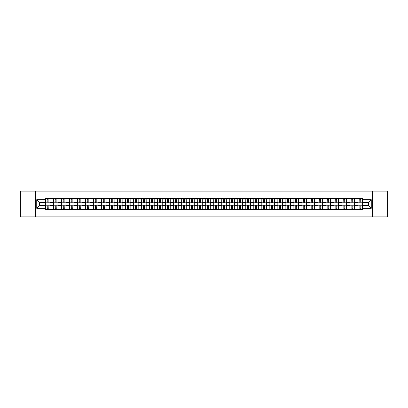 <?xml version="1.0" encoding="UTF-8"?>
<svg xmlns="http://www.w3.org/2000/svg" width="408" height="408" viewBox="0 0 408 408"><rect width="100%" height="100%" fill="white"/><g stroke="black" fill="none" stroke-linecap="round" stroke-linejoin="round"><path stroke-width="0.61" d="M372.285 216.847L387.6 216.847L387.6 191.153L20.4 191.153L20.4 216.847L372.285 216.847L372.285 191.153M53.392 209.523L53.392 200.042L50 200.042L50 209.523M50 200.042L50 198.477M53.392 200.042L53.392 198.477M58.013 198.477L58.013 209.523M61.404 209.523L61.404 198.477M66.03 198.477L66.03 209.523M69.421 209.523L69.421 198.477M74.047 198.477L74.047 209.523M77.438 209.523L77.438 198.477M82.064 198.477L82.064 209.523M85.456 209.523L85.456 198.477M90.076 198.477L90.076 209.523M93.468 209.523L93.468 198.477M98.093 198.477L98.093 209.523M101.485 209.523L101.485 198.477M106.111 198.477L106.111 209.523M109.502 209.523L109.502 198.477M114.128 198.477L114.128 209.523M117.519 209.523L117.519 198.477M122.145 198.477L122.145 209.523M125.537 209.523L125.537 198.477M130.157 198.477L130.157 209.523M133.549 209.523L133.549 198.477M138.174 198.477L138.174 209.523M141.566 209.523L141.566 198.477M146.191 198.477L146.191 209.523M149.583 209.523L149.583 198.477M154.209 198.477L154.209 209.523M157.6 209.523L157.6 198.477M162.226 198.477L162.226 209.523M165.617 209.523L165.617 198.477M170.238 198.477L170.238 209.523M173.63 209.523L173.63 198.477M178.255 198.477L178.255 209.523M181.647 209.523L181.647 198.477M186.272 198.477L186.272 209.523M189.664 209.523L189.664 198.477M194.29 198.477L194.29 209.523M197.681 209.523L197.681 198.477M202.307 198.477L202.307 209.523M205.693 209.523L205.693 198.477M210.319 198.477L210.319 209.523M213.71 209.523L213.71 198.477M218.336 198.477L218.336 209.523M221.728 209.523L221.728 198.477M226.353 198.477L226.353 209.523M229.745 209.523L229.745 198.477M234.371 198.477L234.371 209.523M237.762 209.523L237.762 198.477M242.383 198.477L242.383 209.523M245.774 209.523L245.774 198.477M250.4 198.477L250.4 209.523M253.791 209.523L253.791 198.477M258.417 198.477L258.417 209.523M261.809 209.523L261.809 198.477M266.434 198.477L266.434 209.523M269.826 209.523L269.826 198.477M274.451 198.477L274.451 209.523M277.843 209.523L277.843 198.477M282.464 198.477L282.464 209.523M285.855 209.523L285.855 198.477M290.481 198.477L290.481 209.523M293.872 209.523L293.872 198.477M298.498 198.477L298.498 209.523M301.889 209.523L301.889 198.477M306.515 198.477L306.515 209.523M309.907 209.523L309.907 198.477M314.532 198.477L314.532 209.523M317.924 209.523L317.924 198.477M322.544 198.477L322.544 209.523M325.936 209.523L325.936 198.477M330.562 198.477L330.562 209.523M333.953 209.523L333.953 198.477M338.579 198.477L338.579 209.523M341.97 209.523L341.97 198.477M346.596 198.477L346.596 209.523M349.988 209.523L349.988 198.477M354.608 198.477L354.608 209.523M358 209.523L358 198.477M358 205.591L354.608 205.591M349.988 205.591L346.596 205.591M341.97 205.591L338.579 205.591M333.953 205.591L330.562 205.591M325.936 205.591L322.544 205.591M317.924 205.591L314.532 205.591M309.907 205.591L306.515 205.591M301.889 205.591L298.498 205.591M293.872 205.591L290.481 205.591M285.855 205.591L282.464 205.591M277.843 205.591L274.451 205.591M269.826 205.591L266.434 205.591M261.809 205.591L258.417 205.591M253.791 205.591L250.4 205.591M245.774 205.591L242.383 205.591M237.762 205.591L234.371 205.591M229.745 205.591L226.353 205.591M221.728 205.591L218.336 205.591M213.71 205.591L210.319 205.591M205.693 205.591L202.307 205.591M197.681 205.591L194.29 205.591M189.664 205.591L186.272 205.591M181.647 205.591L178.255 205.591M173.63 205.591L170.238 205.591M165.617 205.591L162.226 205.591M157.6 205.591L154.209 205.591M149.583 205.591L146.191 205.591M141.566 205.591L138.174 205.591M133.549 205.591L130.157 205.591M125.537 205.591L122.145 205.591M117.519 205.591L114.128 205.591M109.502 205.591L106.111 205.591M101.485 205.591L98.093 205.591M93.468 205.591L90.076 205.591M85.456 205.591L82.064 205.591M77.438 205.591L74.047 205.591M69.421 205.591L66.03 205.591M61.404 205.591L58.013 205.591M53.392 205.591L50 205.591M358 202.409L354.608 202.409M349.988 202.409L346.596 202.409M341.97 202.409L338.579 202.409M333.953 202.409L330.562 202.409M325.936 202.409L322.544 202.409M317.924 202.409L314.532 202.409M309.907 202.409L306.515 202.409M301.889 202.409L298.498 202.409M293.872 202.409L290.481 202.409M285.855 202.409L282.464 202.409M277.843 202.409L274.451 202.409M269.826 202.409L266.434 202.409M261.809 202.409L258.417 202.409M253.791 202.409L250.4 202.409M245.774 202.409L242.383 202.409M237.762 202.409L234.371 202.409M229.745 202.409L226.353 202.409M221.728 202.409L218.336 202.409M213.71 202.409L210.319 202.409M205.693 202.409L202.307 202.409M197.681 202.409L194.29 202.409M189.664 202.409L186.272 202.409M181.647 202.409L178.255 202.409M173.63 202.409L170.238 202.409M165.617 202.409L162.226 202.409M157.6 202.409L154.209 202.409M149.583 202.409L146.191 202.409M141.566 202.409L138.174 202.409M133.549 202.409L130.157 202.409M125.537 202.409L122.145 202.409M117.519 202.409L114.128 202.409M109.502 202.409L106.111 202.409M101.485 202.409L98.093 202.409M93.468 202.409L90.076 202.409M85.456 202.409L82.064 202.409M77.438 202.409L74.047 202.409M69.421 202.409L66.03 202.409M61.404 202.409L58.013 202.409M53.392 202.409L50 202.409M39.464 205.591L45.375 205.591L45.375 202.409L39.464 202.409L39.464 205.591L36.74 208.315L36.74 199.685L45.375 199.685L45.375 202.409M362.625 202.409L362.625 205.591L368.536 205.591L368.536 202.409L362.625 202.409L362.625 198.477L45.375 198.477L45.375 199.685M362.625 199.685L371.26 199.685L371.26 208.315L362.625 208.315L362.625 205.591M45.375 205.591L45.375 209.523L362.625 209.523L362.625 208.315M45.375 208.315L36.74 208.315M35.715 216.847L35.715 191.153M48.124 208.753L47.246 208.753M47.246 199.247L48.124 199.247M56.141 208.753L55.264 208.753M55.264 199.247L56.141 199.247M64.153 208.753L63.281 208.753M63.281 199.247L64.153 199.247M72.17 208.753L71.298 208.753M71.298 199.247L72.17 199.247M80.187 208.753L79.315 208.753M79.315 199.247L80.187 199.247M88.204 208.753L87.327 208.753M87.327 199.247L88.204 199.247M96.217 208.753L95.344 208.753M95.344 199.247L96.217 199.247M104.234 208.753L103.362 208.753M103.362 199.247L104.234 199.247M112.251 208.753L111.379 208.753M111.379 199.247L112.251 199.247M120.268 208.753L119.396 208.753M119.396 199.247L120.268 199.247M128.285 208.753L127.408 208.753M127.408 199.247L128.285 199.247M136.298 208.753L135.425 208.753M135.425 199.247L136.298 199.247M144.315 208.753L143.443 208.753M143.443 199.247L144.315 199.247M152.332 208.753L151.46 208.753M151.46 199.247L152.332 199.247M160.349 208.753L159.477 208.753M159.477 199.247L160.349 199.247M168.366 208.753L167.489 208.753M167.489 199.247L168.366 199.247M176.378 208.753L175.506 208.753M175.506 199.247L176.378 199.247M184.396 208.753L183.524 208.753M183.524 199.247L184.396 199.247M192.413 208.753L191.541 208.753M191.541 199.247L192.413 199.247M200.43 208.753L199.553 208.753M199.553 199.247L200.43 199.247M208.447 208.753L207.57 208.753M207.57 199.247L208.447 199.247M216.459 208.753L215.587 208.753M215.587 199.247L216.459 199.247M224.476 208.753L223.604 208.753M223.604 199.247L224.476 199.247M232.494 208.753L231.622 208.753M231.622 199.247L232.494 199.247M240.511 208.753L239.634 208.753M239.634 199.247L240.511 199.247M248.523 208.753L247.651 208.753M247.651 199.247L248.523 199.247M256.54 208.753L255.668 208.753M255.668 199.247L256.54 199.247M264.557 208.753L263.685 208.753M263.685 199.247L264.557 199.247M272.575 208.753L271.702 208.753M271.702 199.247L272.575 199.247M280.592 208.753L279.715 208.753M279.715 199.247L280.592 199.247M288.604 208.753L287.732 208.753M287.732 199.247L288.604 199.247M296.621 208.753L295.749 208.753M295.749 199.247L296.621 199.247M304.638 208.753L303.766 208.753M303.766 199.247L304.638 199.247M312.655 208.753L311.783 208.753M311.783 199.247L312.655 199.247M320.673 208.753L319.796 208.753M319.796 199.247L320.673 199.247M328.685 208.753L327.813 208.753M327.813 199.247L328.685 199.247M336.702 208.753L335.83 208.753M335.83 199.247L336.702 199.247M344.719 208.753L343.847 208.753M343.847 199.247L344.719 199.247M352.736 208.753L351.859 208.753M351.859 199.247L352.736 199.247M360.754 208.753L359.876 208.753M359.876 199.247L360.754 199.247M36.74 199.685L39.464 202.409M368.536 205.591L371.26 208.315M368.536 202.409L371.26 199.685M48.124 202.893L48.124 198.528L49.97 198.528L49.97 202.893L48.124 202.893M47.246 199.196L48.124 199.196M48.277 198.528L45.4 198.528L45.4 202.893L47.246 202.893L47.093 198.528M47.246 205.107L47.246 209.472L45.4 209.472L45.4 205.107L47.246 205.107M48.124 208.804L47.246 208.804M47.093 209.472L49.97 209.472L49.97 205.107L48.124 205.107L48.277 209.472M56.141 202.893L56.141 198.528L57.987 198.528L57.987 202.893L56.141 202.893M55.264 199.196L56.141 199.196M56.294 198.528L53.417 198.528L53.417 202.893L55.264 202.893L55.111 198.528M64.153 202.893L64.153 198.528L66.004 198.528L66.004 202.893L64.153 202.893M63.281 199.196L64.153 199.196M64.311 198.528L61.43 198.528L61.43 202.893L63.281 202.893L63.128 198.528M55.264 205.107L55.264 209.472L53.417 209.472L53.417 205.107L55.264 205.107M56.141 208.804L55.264 208.804M55.111 209.472L57.987 209.472L57.987 205.107L56.141 205.107L56.294 209.472M63.281 205.107L63.281 209.472L61.43 209.472L61.43 205.107L63.281 205.107M64.153 208.804L63.281 208.804M63.128 209.472L66.004 209.472L66.004 205.107L64.153 205.107L64.311 209.472M72.17 202.893L72.17 198.528L74.021 198.528L74.021 202.893L72.17 202.893M71.298 199.196L72.17 199.196M72.323 198.528L69.447 198.528L69.447 202.893L71.298 202.893L71.145 198.528M80.187 202.893L80.187 198.528L82.039 198.528L82.039 202.893L80.187 202.893M79.315 199.196L80.187 199.196M80.34 198.528L77.464 198.528L77.464 202.893L79.315 202.893L79.157 198.528M88.204 202.893L88.204 198.528L90.051 198.528L90.051 202.893L88.204 202.893M87.327 199.196L88.204 199.196M88.358 198.528L85.481 198.528L85.481 202.893L87.327 202.893L87.174 198.528M71.298 205.107L71.298 209.472L69.447 209.472L69.447 205.107L71.298 205.107M72.17 208.804L71.298 208.804M71.145 209.472L74.021 209.472L74.021 205.107L72.17 205.107L72.323 209.472M79.315 205.107L79.315 209.472L77.464 209.472L77.464 205.107L79.315 205.107M80.187 208.804L79.315 208.804M79.157 209.472L82.039 209.472L82.039 205.107L80.187 205.107L80.34 209.472M87.327 205.107L87.327 209.472L85.481 209.472L85.481 205.107L87.327 205.107M88.204 208.804L87.327 208.804M87.174 209.472L90.051 209.472L90.051 205.107L88.204 205.107L88.358 209.472M95.344 205.107L95.344 209.472L93.493 209.472L93.493 205.107L95.344 205.107M96.217 208.804L95.344 208.804M95.192 209.472L98.068 209.472L98.068 205.107L96.217 205.107L96.375 209.472M103.362 205.107L103.362 209.472L101.51 209.472L101.51 205.107L103.362 205.107M104.234 208.804L103.362 208.804M103.209 209.472L106.085 209.472L106.085 205.107L104.234 205.107L104.392 209.472M111.379 205.107L111.379 209.472L109.528 209.472L109.528 205.107L111.379 205.107M112.251 208.804L111.379 208.804M111.226 209.472L114.102 209.472L114.102 205.107L112.251 205.107L112.404 209.472M119.396 205.107L119.396 209.472L117.545 209.472L117.545 205.107L119.396 205.107M120.268 208.804L119.396 208.804M119.238 209.472L122.12 209.472L122.12 205.107L120.268 205.107L120.421 209.472M127.408 205.107L127.408 209.472L125.562 209.472L125.562 205.107L127.408 205.107M128.285 208.804L127.408 208.804M127.255 209.472L130.132 209.472L130.132 205.107L128.285 205.107L128.438 209.472M135.425 205.107L135.425 209.472L133.574 209.472L133.574 205.107L135.425 205.107M136.298 208.804L135.425 208.804M135.272 209.472L138.149 209.472L138.149 205.107L136.298 205.107L136.456 209.472M143.443 205.107L143.443 209.472L141.591 209.472L141.591 205.107L143.443 205.107M144.315 208.804L143.443 208.804M143.29 209.472L146.166 209.472L146.166 205.107L144.315 205.107L144.468 209.472M151.46 205.107L151.46 209.472L149.609 209.472L149.609 205.107L151.46 205.107M152.332 208.804L151.46 208.804M151.307 209.472L154.183 209.472L154.183 205.107L152.332 205.107L152.485 209.472M159.477 205.107L159.477 209.472L157.626 209.472L157.626 205.107L159.477 205.107M160.349 208.804L159.477 208.804M159.319 209.472L162.2 209.472L162.2 205.107L160.349 205.107L160.502 209.472M167.489 205.107L167.489 209.472L165.643 209.472L165.643 205.107L167.489 205.107M168.366 208.804L167.489 208.804M167.336 209.472L170.213 209.472L170.213 205.107L168.366 205.107L168.519 209.472M175.506 205.107L175.506 209.472L173.655 209.472L173.655 205.107L175.506 205.107M176.378 208.804L175.506 208.804M175.353 209.472L178.23 209.472L178.23 205.107L176.378 205.107L176.536 209.472M183.524 205.107L183.524 209.472L181.672 209.472L181.672 205.107L183.524 205.107M184.396 208.804L183.524 208.804M183.371 209.472L186.247 209.472L186.247 205.107L184.396 205.107L184.549 209.472M191.541 205.107L191.541 209.472L189.689 209.472L189.689 205.107L191.541 205.107M192.413 208.804L191.541 208.804M191.383 209.472L194.264 209.472L194.264 205.107L192.413 205.107L192.566 209.472M199.553 205.107L199.553 209.472L197.707 209.472L197.707 205.107L199.553 205.107M200.43 208.804L199.553 208.804M199.4 209.472L202.276 209.472L202.276 205.107L200.43 205.107L200.583 209.472M207.57 205.107L207.57 209.472L205.724 209.472L205.724 205.107L207.57 205.107M208.447 208.804L207.57 208.804M207.417 209.472L210.293 209.472L210.293 205.107L208.447 205.107L208.6 209.472M215.587 205.107L215.587 209.472L213.736 209.472L213.736 205.107L215.587 205.107M216.459 208.804L215.587 208.804M215.434 209.472L218.311 209.472L218.311 205.107L216.459 205.107L216.617 209.472M96.217 202.893L96.217 198.528L98.068 198.528L98.068 202.893L96.217 202.893M95.344 199.196L96.217 199.196M96.375 198.528L93.493 198.528L93.493 202.893L95.344 202.893L95.192 198.528M104.234 202.893L104.234 198.528L106.085 198.528L106.085 202.893L104.234 202.893M103.362 199.196L104.234 199.196M104.392 198.528L101.51 198.528L101.51 202.893L103.362 202.893L103.209 198.528M112.251 202.893L112.251 198.528L114.102 198.528L114.102 202.893L112.251 202.893M111.379 199.196L112.251 199.196M112.404 198.528L109.528 198.528L109.528 202.893L111.379 202.893L111.226 198.528M120.268 202.893L120.268 198.528L122.12 198.528L122.12 202.893L120.268 202.893M119.396 199.196L120.268 199.196M120.421 198.528L117.545 198.528L117.545 202.893L119.396 202.893L119.238 198.528M128.285 202.893L128.285 198.528L130.132 198.528L130.132 202.893L128.285 202.893M127.408 199.196L128.285 199.196M128.438 198.528L125.562 198.528L125.562 202.893L127.408 202.893L127.255 198.528M136.298 202.893L136.298 198.528L138.149 198.528L138.149 202.893L136.298 202.893M135.425 199.196L136.298 199.196M136.456 198.528L133.574 198.528L133.574 202.893L135.425 202.893L135.272 198.528M144.315 202.893L144.315 198.528L146.166 198.528L146.166 202.893L144.315 202.893M143.443 199.196L144.315 199.196M144.468 198.528L141.591 198.528L141.591 202.893L143.443 202.893L143.29 198.528M152.332 202.893L152.332 198.528L154.183 198.528L154.183 202.893L152.332 202.893M151.46 199.196L152.332 199.196M152.485 198.528L149.609 198.528L149.609 202.893L151.46 202.893L151.307 198.528M160.349 202.893L160.349 198.528L162.2 198.528L162.2 202.893L160.349 202.893M159.477 199.196L160.349 199.196M160.502 198.528L157.626 198.528L157.626 202.893L159.477 202.893L159.319 198.528M168.366 202.893L168.366 198.528L170.213 198.528L170.213 202.893L168.366 202.893M167.489 199.196L168.366 199.196M168.519 198.528L165.643 198.528L165.643 202.893L167.489 202.893L167.336 198.528M176.378 202.893L176.378 198.528L178.23 198.528L178.23 202.893L176.378 202.893M175.506 199.196L176.378 199.196M176.536 198.528L173.655 198.528L173.655 202.893L175.506 202.893L175.353 198.528M184.396 202.893L184.396 198.528L186.247 198.528L186.247 202.893L184.396 202.893M183.524 199.196L184.396 199.196M184.549 198.528L181.672 198.528L181.672 202.893L183.524 202.893L183.371 198.528M192.413 202.893L192.413 198.528L194.264 198.528L194.264 202.893L192.413 202.893M191.541 199.196L192.413 199.196M192.566 198.528L189.689 198.528L189.689 202.893L191.541 202.893L191.383 198.528M200.43 202.893L200.43 198.528L202.276 198.528L202.276 202.893L200.43 202.893M199.553 199.196L200.43 199.196M200.583 198.528L197.707 198.528L197.707 202.893L199.553 202.893L199.4 198.528M208.447 202.893L208.447 198.528L210.293 198.528L210.293 202.893L208.447 202.893M207.57 199.196L208.447 199.196M208.6 198.528L205.724 198.528L205.724 202.893L207.57 202.893L207.417 198.528M216.459 202.893L216.459 198.528L218.311 198.528L218.311 202.893L216.459 202.893M215.587 199.196L216.459 199.196M216.617 198.528L213.736 198.528L213.736 202.893L215.587 202.893L215.434 198.528M224.476 202.893L224.476 198.528L226.328 198.528L226.328 202.893L224.476 202.893M223.604 199.196L224.476 199.196M224.63 198.528L221.753 198.528L221.753 202.893L223.604 202.893L223.451 198.528M232.494 202.893L232.494 198.528L234.345 198.528L234.345 202.893L232.494 202.893M231.622 199.196L232.494 199.196M232.647 198.528L229.77 198.528L229.77 202.893L231.622 202.893L231.464 198.528M240.511 202.893L240.511 198.528L242.357 198.528L242.357 202.893L240.511 202.893M239.634 199.196L240.511 199.196M240.664 198.528L237.787 198.528L237.787 202.893L239.634 202.893L239.481 198.528M248.523 202.893L248.523 198.528L250.374 198.528L250.374 202.893L248.523 202.893M247.651 199.196L248.523 199.196M248.681 198.528L245.8 198.528L245.8 202.893L247.651 202.893L247.498 198.528M223.604 205.107L223.604 209.472L221.753 209.472L221.753 205.107L223.604 205.107M224.476 208.804L223.604 208.804M223.451 209.472L226.328 209.472L226.328 205.107L224.476 205.107L224.63 209.472M231.622 205.107L231.622 209.472L229.77 209.472L229.77 205.107L231.622 205.107M232.494 208.804L231.622 208.804M231.464 209.472L234.345 209.472L234.345 205.107L232.494 205.107L232.647 209.472M239.634 205.107L239.634 209.472L237.787 209.472L237.787 205.107L239.634 205.107M240.511 208.804L239.634 208.804M239.481 209.472L242.357 209.472L242.357 205.107L240.511 205.107L240.664 209.472M247.651 205.107L247.651 209.472L245.8 209.472L245.8 205.107L247.651 205.107M248.523 208.804L247.651 208.804M247.498 209.472L250.374 209.472L250.374 205.107L248.523 205.107L248.681 209.472M256.54 202.893L256.54 198.528L258.392 198.528L258.392 202.893L256.54 202.893M255.668 199.196L256.54 199.196M256.693 198.528L253.817 198.528L253.817 202.893L255.668 202.893L255.515 198.528M255.668 205.107L255.668 209.472L253.817 209.472L253.817 205.107L255.668 205.107M256.54 208.804L255.668 208.804M255.515 209.472L258.392 209.472L258.392 205.107L256.54 205.107L256.693 209.472M264.557 202.893L264.557 198.528L266.409 198.528L266.409 202.893L264.557 202.893M263.685 199.196L264.557 199.196M264.71 198.528L261.834 198.528L261.834 202.893L263.685 202.893L263.532 198.528M263.685 205.107L263.685 209.472L261.834 209.472L261.834 205.107L263.685 205.107M264.557 208.804L263.685 208.804M263.532 209.472L266.409 209.472L266.409 205.107L264.557 205.107L264.71 209.472M272.575 202.893L272.575 198.528L274.426 198.528L274.426 202.893L272.575 202.893M271.702 199.196L272.575 199.196M272.728 198.528L269.851 198.528L269.851 202.893L271.702 202.893L271.544 198.528M271.702 205.107L271.702 209.472L269.851 209.472L269.851 205.107L271.702 205.107M272.575 208.804L271.702 208.804M271.544 209.472L274.426 209.472L274.426 205.107L272.575 205.107L272.728 209.472M280.592 202.893L280.592 198.528L282.438 198.528L282.438 202.893L280.592 202.893M279.715 199.196L280.592 199.196M280.745 198.528L277.868 198.528L277.868 202.893L279.715 202.893L279.562 198.528M279.715 205.107L279.715 209.472L277.868 209.472L277.868 205.107L279.715 205.107M280.592 208.804L279.715 208.804M279.562 209.472L282.438 209.472L282.438 205.107L280.592 205.107L280.745 209.472M288.604 202.893L288.604 198.528L290.455 198.528L290.455 202.893L288.604 202.893M287.732 199.196L288.604 199.196M288.762 198.528L285.88 198.528L285.88 202.893L287.732 202.893L287.579 198.528M287.732 205.107L287.732 209.472L285.88 209.472L285.88 205.107L287.732 205.107M288.604 208.804L287.732 208.804M287.579 209.472L290.455 209.472L290.455 205.107L288.604 205.107L288.762 209.472M296.621 202.893L296.621 198.528L298.472 198.528L298.472 202.893L296.621 202.893M295.749 199.196L296.621 199.196M296.774 198.528L293.898 198.528L293.898 202.893L295.749 202.893L295.596 198.528M295.749 205.107L295.749 209.472L293.898 209.472L293.898 205.107L295.749 205.107M296.621 208.804L295.749 208.804M295.596 209.472L298.472 209.472L298.472 205.107L296.621 205.107L296.774 209.472M304.638 202.893L304.638 198.528L306.49 198.528L306.49 202.893L304.638 202.893M303.766 199.196L304.638 199.196M304.791 198.528L301.915 198.528L301.915 202.893L303.766 202.893L303.608 198.528M303.766 205.107L303.766 209.472L301.915 209.472L301.915 205.107L303.766 205.107M304.638 208.804L303.766 208.804M303.608 209.472L306.49 209.472L306.49 205.107L304.638 205.107L304.791 209.472M312.655 202.893L312.655 198.528L314.507 198.528L314.507 202.893L312.655 202.893M311.783 199.196L312.655 199.196M312.809 198.528L309.932 198.528L309.932 202.893L311.783 202.893L311.625 198.528M311.783 205.107L311.783 209.472L309.932 209.472L309.932 205.107L311.783 205.107M312.655 208.804L311.783 208.804M311.625 209.472L314.507 209.472L314.507 205.107L312.655 205.107L312.809 209.472M320.673 202.893L320.673 198.528L322.519 198.528L322.519 202.893L320.673 202.893M319.796 199.196L320.673 199.196M320.826 198.528L317.949 198.528L317.949 202.893L319.796 202.893L319.642 198.528M319.796 205.107L319.796 209.472L317.949 209.472L317.949 205.107L319.796 205.107M320.673 208.804L319.796 208.804M319.642 209.472L322.519 209.472L322.519 205.107L320.673 205.107L320.826 209.472M328.685 202.893L328.685 198.528L330.536 198.528L330.536 202.893L328.685 202.893M327.813 199.196L328.685 199.196M328.843 198.528L325.961 198.528L325.961 202.893L327.813 202.893L327.66 198.528M327.813 205.107L327.813 209.472L325.961 209.472L325.961 205.107L327.813 205.107M328.685 208.804L327.813 208.804M327.66 209.472L330.536 209.472L330.536 205.107L328.685 205.107L328.843 209.472M336.702 202.893L336.702 198.528L338.553 198.528L338.553 202.893L336.702 202.893M335.83 199.196L336.702 199.196M336.855 198.528L333.979 198.528L333.979 202.893L335.83 202.893L335.677 198.528M335.83 205.107L335.83 209.472L333.979 209.472L333.979 205.107L335.83 205.107M336.702 208.804L335.83 208.804M335.677 209.472L338.553 209.472L338.553 205.107L336.702 205.107L336.855 209.472M344.719 202.893L344.719 198.528L346.57 198.528L346.57 202.893L344.719 202.893M343.847 199.196L344.719 199.196M344.872 198.528L341.996 198.528L341.996 202.893L343.847 202.893L343.689 198.528M343.847 205.107L343.847 209.472L341.996 209.472L341.996 205.107L343.847 205.107M344.719 208.804L343.847 208.804M343.689 209.472L346.57 209.472L346.57 205.107L344.719 205.107L344.872 209.472M352.736 202.893L352.736 198.528L354.583 198.528L354.583 202.893L352.736 202.893M351.859 199.196L352.736 199.196M352.889 198.528L350.013 198.528L350.013 202.893L351.859 202.893L351.706 198.528M351.859 205.107L351.859 209.472L350.013 209.472L350.013 205.107L351.859 205.107M352.736 208.804L351.859 208.804M351.706 209.472L354.583 209.472L354.583 205.107L352.736 205.107L352.889 209.472M360.754 202.893L360.754 198.528L362.6 198.528L362.6 202.893L360.754 202.893M359.876 199.196L360.754 199.196M360.907 198.528L358.03 198.528L358.03 202.893L359.876 202.893L359.723 198.528M359.876 205.107L359.876 209.472L358.03 209.472L358.03 205.107L359.876 205.107M360.754 208.804L359.876 208.804M359.723 209.472L362.6 209.472L362.6 205.107L360.754 205.107L360.907 209.472M349.988 200.042L346.596 200.042M341.97 200.042L338.579 200.042M333.953 200.042L330.562 200.042M325.936 200.042L322.544 200.042M317.924 200.042L314.532 200.042M309.907 200.042L306.515 200.042M301.889 200.042L298.498 200.042M293.872 200.042L290.481 200.042M285.855 200.042L282.464 200.042M277.843 200.042L274.451 200.042M269.826 200.042L266.434 200.042M261.809 200.042L258.417 200.042M253.791 200.042L250.4 200.042M245.774 200.042L242.383 200.042M237.762 200.042L234.371 200.042M229.745 200.042L226.353 200.042M221.728 200.042L218.336 200.042M213.71 200.042L210.319 200.042M205.693 200.042L202.307 200.042M197.681 200.042L194.29 200.042M189.664 200.042L186.272 200.042M181.647 200.042L178.255 200.042M173.63 200.042L170.238 200.042M165.617 200.042L162.226 200.042M157.6 200.042L154.209 200.042M149.583 200.042L146.191 200.042M141.566 200.042L138.174 200.042M133.549 200.042L130.157 200.042M125.537 200.042L122.145 200.042M117.519 200.042L114.128 200.042M109.502 200.042L106.111 200.042M101.485 200.042L98.093 200.042M93.468 200.042L90.076 200.042M85.456 200.042L82.064 200.042M77.438 200.042L74.047 200.042M69.421 200.042L66.03 200.042M61.404 200.042L58.013 200.042M358 200.042L354.608 200.042M349.988 207.958L346.596 207.958M341.97 207.958L338.579 207.958M333.953 207.958L330.562 207.958M325.936 207.958L322.544 207.958M317.924 207.958L314.532 207.958M309.907 207.958L306.515 207.958M301.889 207.958L298.498 207.958M293.872 207.958L290.481 207.958M285.855 207.958L282.464 207.958M277.843 207.958L274.451 207.958M269.826 207.958L266.434 207.958M261.809 207.958L258.417 207.958M253.791 207.958L250.4 207.958M245.774 207.958L242.383 207.958M237.762 207.958L234.371 207.958M229.745 207.958L226.353 207.958M221.728 207.958L218.336 207.958M213.71 207.958L210.319 207.958M205.693 207.958L202.307 207.958M197.681 207.958L194.29 207.958M189.664 207.958L186.272 207.958M181.647 207.958L178.255 207.958M173.63 207.958L170.238 207.958M165.617 207.958L162.226 207.958M157.6 207.958L154.209 207.958M149.583 207.958L146.191 207.958M141.566 207.958L138.174 207.958M133.549 207.958L130.157 207.958M125.537 207.958L122.145 207.958M117.519 207.958L114.128 207.958M109.502 207.958L106.111 207.958M101.485 207.958L98.093 207.958M93.468 207.958L90.076 207.958M85.456 207.958L82.064 207.958M77.438 207.958L74.047 207.958M69.421 207.958L66.03 207.958M61.404 207.958L58.013 207.958M53.392 207.958L50 207.958M358 207.958L354.608 207.958M48.124 202.786L49.97 202.786M48.124 201.052L49.97 201.052M45.4 202.786L47.246 202.786M45.4 201.052L47.246 201.052M47.246 205.214L45.4 205.214M47.246 206.948L45.4 206.948M49.97 205.214L48.124 205.214M49.97 206.948L48.124 206.948M56.141 202.786L57.987 202.786M56.141 201.052L57.987 201.052M53.417 202.786L55.264 202.786M53.417 201.052L55.264 201.052M64.153 202.786L66.004 202.786M64.153 201.052L66.004 201.052M61.43 202.786L63.281 202.786M61.43 201.052L63.281 201.052M55.264 205.214L53.417 205.214M55.264 206.948L53.417 206.948M57.987 205.214L56.141 205.214M57.987 206.948L56.141 206.948M63.281 205.214L61.43 205.214M63.281 206.948L61.43 206.948M66.004 205.214L64.153 205.214M66.004 206.948L64.153 206.948M72.17 202.786L74.021 202.786M72.17 201.052L74.021 201.052M69.447 202.786L71.298 202.786M69.447 201.052L71.298 201.052M80.187 202.786L82.039 202.786M80.187 201.052L82.039 201.052M77.464 202.786L79.315 202.786M77.464 201.052L79.315 201.052M88.204 202.786L90.051 202.786M88.204 201.052L90.051 201.052M85.481 202.786L87.327 202.786M85.481 201.052L87.327 201.052M71.298 205.214L69.447 205.214M71.298 206.948L69.447 206.948M74.021 205.214L72.17 205.214M74.021 206.948L72.17 206.948M79.315 205.214L77.464 205.214M79.315 206.948L77.464 206.948M82.039 205.214L80.187 205.214M82.039 206.948L80.187 206.948M87.327 205.214L85.481 205.214M87.327 206.948L85.481 206.948M90.051 205.214L88.204 205.214M90.051 206.948L88.204 206.948M95.344 205.214L93.493 205.214M95.344 206.948L93.493 206.948M98.068 205.214L96.217 205.214M98.068 206.948L96.217 206.948M103.362 205.214L101.51 205.214M103.362 206.948L101.51 206.948M106.085 205.214L104.234 205.214M106.085 206.948L104.234 206.948M111.379 205.214L109.528 205.214M111.379 206.948L109.528 206.948M114.102 205.214L112.251 205.214M114.102 206.948L112.251 206.948M119.396 205.214L117.545 205.214M119.396 206.948L117.545 206.948M122.12 205.214L120.268 205.214M122.12 206.948L120.268 206.948M127.408 205.214L125.562 205.214M127.408 206.948L125.562 206.948M130.132 205.214L128.285 205.214M130.132 206.948L128.285 206.948M135.425 205.214L133.574 205.214M135.425 206.948L133.574 206.948M138.149 205.214L136.298 205.214M138.149 206.948L136.298 206.948M143.443 205.214L141.591 205.214M143.443 206.948L141.591 206.948M146.166 205.214L144.315 205.214M146.166 206.948L144.315 206.948M151.46 205.214L149.609 205.214M151.46 206.948L149.609 206.948M154.183 205.214L152.332 205.214M154.183 206.948L152.332 206.948M159.477 205.214L157.626 205.214M159.477 206.948L157.626 206.948M162.2 205.214L160.349 205.214M162.2 206.948L160.349 206.948M167.489 205.214L165.643 205.214M167.489 206.948L165.643 206.948M170.213 205.214L168.366 205.214M170.213 206.948L168.366 206.948M175.506 205.214L173.655 205.214M175.506 206.948L173.655 206.948M178.23 205.214L176.378 205.214M178.23 206.948L176.378 206.948M183.524 205.214L181.672 205.214M183.524 206.948L181.672 206.948M186.247 205.214L184.396 205.214M186.247 206.948L184.396 206.948M191.541 205.214L189.689 205.214M191.541 206.948L189.689 206.948M194.264 205.214L192.413 205.214M194.264 206.948L192.413 206.948M199.553 205.214L197.707 205.214M199.553 206.948L197.707 206.948M202.276 205.214L200.43 205.214M202.276 206.948L200.43 206.948M207.57 205.214L205.724 205.214M207.57 206.948L205.724 206.948M210.293 205.214L208.447 205.214M210.293 206.948L208.447 206.948M215.587 205.214L213.736 205.214M215.587 206.948L213.736 206.948M218.311 205.214L216.459 205.214M218.311 206.948L216.459 206.948M96.217 202.786L98.068 202.786M96.217 201.052L98.068 201.052M93.493 202.786L95.344 202.786M93.493 201.052L95.344 201.052M104.234 202.786L106.085 202.786M104.234 201.052L106.085 201.052M101.51 202.786L103.362 202.786M101.51 201.052L103.362 201.052M112.251 202.786L114.102 202.786M112.251 201.052L114.102 201.052M109.528 202.786L111.379 202.786M109.528 201.052L111.379 201.052M120.268 202.786L122.12 202.786M120.268 201.052L122.12 201.052M117.545 202.786L119.396 202.786M117.545 201.052L119.396 201.052M128.285 202.786L130.132 202.786M128.285 201.052L130.132 201.052M125.562 202.786L127.408 202.786M125.562 201.052L127.408 201.052M136.298 202.786L138.149 202.786M136.298 201.052L138.149 201.052M133.574 202.786L135.425 202.786M133.574 201.052L135.425 201.052M144.315 202.786L146.166 202.786M144.315 201.052L146.166 201.052M141.591 202.786L143.443 202.786M141.591 201.052L143.443 201.052M152.332 202.786L154.183 202.786M152.332 201.052L154.183 201.052M149.609 202.786L151.46 202.786M149.609 201.052L151.46 201.052M160.349 202.786L162.2 202.786M160.349 201.052L162.2 201.052M157.626 202.786L159.477 202.786M157.626 201.052L159.477 201.052M168.366 202.786L170.213 202.786M168.366 201.052L170.213 201.052M165.643 202.786L167.489 202.786M165.643 201.052L167.489 201.052M176.378 202.786L178.23 202.786M176.378 201.052L178.23 201.052M173.655 202.786L175.506 202.786M173.655 201.052L175.506 201.052M184.396 202.786L186.247 202.786M184.396 201.052L186.247 201.052M181.672 202.786L183.524 202.786M181.672 201.052L183.524 201.052M192.413 202.786L194.264 202.786M192.413 201.052L194.264 201.052M189.689 202.786L191.541 202.786M189.689 201.052L191.541 201.052M200.43 202.786L202.276 202.786M200.43 201.052L202.276 201.052M197.707 202.786L199.553 202.786M197.707 201.052L199.553 201.052M208.447 202.786L210.293 202.786M208.447 201.052L210.293 201.052M205.724 202.786L207.57 202.786M205.724 201.052L207.57 201.052M216.459 202.786L218.311 202.786M216.459 201.052L218.311 201.052M213.736 202.786L215.587 202.786M213.736 201.052L215.587 201.052M224.476 202.786L226.328 202.786M224.476 201.052L226.328 201.052M221.753 202.786L223.604 202.786M221.753 201.052L223.604 201.052M232.494 202.786L234.345 202.786M232.494 201.052L234.345 201.052M229.77 202.786L231.622 202.786M229.77 201.052L231.622 201.052M240.511 202.786L242.357 202.786M240.511 201.052L242.357 201.052M237.787 202.786L239.634 202.786M237.787 201.052L239.634 201.052M248.523 202.786L250.374 202.786M248.523 201.052L250.374 201.052M245.8 202.786L247.651 202.786M245.8 201.052L247.651 201.052M223.604 205.214L221.753 205.214M223.604 206.948L221.753 206.948M226.328 205.214L224.476 205.214M226.328 206.948L224.476 206.948M231.622 205.214L229.77 205.214M231.622 206.948L229.77 206.948M234.345 205.214L232.494 205.214M234.345 206.948L232.494 206.948M239.634 205.214L237.787 205.214M239.634 206.948L237.787 206.948M242.357 205.214L240.511 205.214M242.357 206.948L240.511 206.948M247.651 205.214L245.8 205.214M247.651 206.948L245.8 206.948M250.374 205.214L248.523 205.214M250.374 206.948L248.523 206.948M256.54 202.786L258.392 202.786M256.54 201.052L258.392 201.052M253.817 202.786L255.668 202.786M253.817 201.052L255.668 201.052M255.668 205.214L253.817 205.214M255.668 206.948L253.817 206.948M258.392 205.214L256.54 205.214M258.392 206.948L256.54 206.948M264.557 202.786L266.409 202.786M264.557 201.052L266.409 201.052M261.834 202.786L263.685 202.786M261.834 201.052L263.685 201.052M263.685 205.214L261.834 205.214M263.685 206.948L261.834 206.948M266.409 205.214L264.557 205.214M266.409 206.948L264.557 206.948M272.575 202.786L274.426 202.786M272.575 201.052L274.426 201.052M269.851 202.786L271.702 202.786M269.851 201.052L271.702 201.052M271.702 205.214L269.851 205.214M271.702 206.948L269.851 206.948M274.426 205.214L272.575 205.214M274.426 206.948L272.575 206.948M280.592 202.786L282.438 202.786M280.592 201.052L282.438 201.052M277.868 202.786L279.715 202.786M277.868 201.052L279.715 201.052M279.715 205.214L277.868 205.214M279.715 206.948L277.868 206.948M282.438 205.214L280.592 205.214M282.438 206.948L280.592 206.948M288.604 202.786L290.455 202.786M288.604 201.052L290.455 201.052M285.88 202.786L287.732 202.786M285.88 201.052L287.732 201.052M287.732 205.214L285.88 205.214M287.732 206.948L285.88 206.948M290.455 205.214L288.604 205.214M290.455 206.948L288.604 206.948M296.621 202.786L298.472 202.786M296.621 201.052L298.472 201.052M293.898 202.786L295.749 202.786M293.898 201.052L295.749 201.052M295.749 205.214L293.898 205.214M295.749 206.948L293.898 206.948M298.472 205.214L296.621 205.214M298.472 206.948L296.621 206.948M304.638 202.786L306.49 202.786M304.638 201.052L306.49 201.052M301.915 202.786L303.766 202.786M301.915 201.052L303.766 201.052M303.766 205.214L301.915 205.214M303.766 206.948L301.915 206.948M306.49 205.214L304.638 205.214M306.49 206.948L304.638 206.948M312.655 202.786L314.507 202.786M312.655 201.052L314.507 201.052M309.932 202.786L311.783 202.786M309.932 201.052L311.783 201.052M311.783 205.214L309.932 205.214M311.783 206.948L309.932 206.948M314.507 205.214L312.655 205.214M314.507 206.948L312.655 206.948M320.673 202.786L322.519 202.786M320.673 201.052L322.519 201.052M317.949 202.786L319.796 202.786M317.949 201.052L319.796 201.052M319.796 205.214L317.949 205.214M319.796 206.948L317.949 206.948M322.519 205.214L320.673 205.214M322.519 206.948L320.673 206.948M328.685 202.786L330.536 202.786M328.685 201.052L330.536 201.052M325.961 202.786L327.813 202.786M325.961 201.052L327.813 201.052M327.813 205.214L325.961 205.214M327.813 206.948L325.961 206.948M330.536 205.214L328.685 205.214M330.536 206.948L328.685 206.948M336.702 202.786L338.553 202.786M336.702 201.052L338.553 201.052M333.979 202.786L335.83 202.786M333.979 201.052L335.83 201.052M335.83 205.214L333.979 205.214M335.83 206.948L333.979 206.948M338.553 205.214L336.702 205.214M338.553 206.948L336.702 206.948M344.719 202.786L346.57 202.786M344.719 201.052L346.57 201.052M341.996 202.786L343.847 202.786M341.996 201.052L343.847 201.052M343.847 205.214L341.996 205.214M343.847 206.948L341.996 206.948M346.57 205.214L344.719 205.214M346.57 206.948L344.719 206.948M352.736 202.786L354.583 202.786M352.736 201.052L354.583 201.052M350.013 202.786L351.859 202.786M350.013 201.052L351.859 201.052M351.859 205.214L350.013 205.214M351.859 206.948L350.013 206.948M354.583 205.214L352.736 205.214M354.583 206.948L352.736 206.948M360.754 202.786L362.6 202.786M360.754 201.052L362.6 201.052M358.03 202.786L359.876 202.786M358.03 201.052L359.876 201.052M359.876 205.214L358.03 205.214M359.876 206.948L358.03 206.948M362.6 205.214L360.754 205.214M362.6 206.948L360.754 206.948"/></g></svg>
